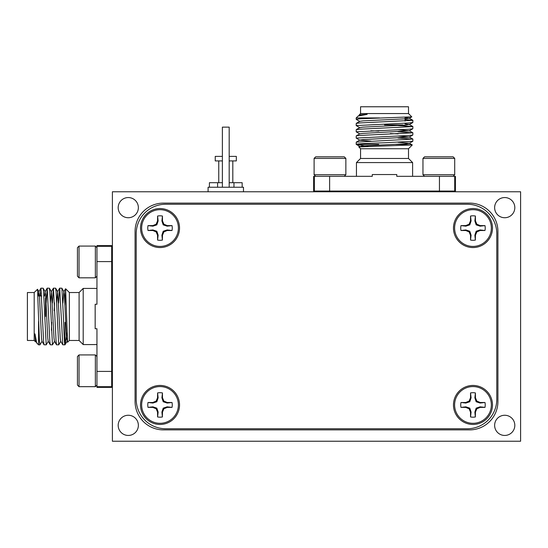 <?xml version="1.0" encoding="UTF-8"?>
<svg xmlns="http://www.w3.org/2000/svg" width="548" height="548" viewBox="0 0 548 548"><rect width="100%" height="100%" fill="white"/><g stroke="black" fill="none" stroke-linecap="round" stroke-linejoin="round"><path stroke-width="0.82" d="M484.973 230.503L480.089 229.941L476.171 231.256L474.863 235.167L475.356 240.065L475.424 235.277L476.822 231.9L480.199 230.503L484.973 230.503A12.248 12.248 0 0 0 484.973 225.605L480.199 225.605L476.822 224.207L475.424 220.83L475.424 216.056A12.248 12.248 0 0 0 470.526 216.056L470.526 220.83L469.129 224.207L465.752 225.605L460.978 225.605A12.248 12.248 0 0 0 460.978 230.503L465.752 230.503L469.129 231.9L470.526 235.277L470.526 240.051A12.248 12.248 0 0 0 475.424 240.051M474.863 235.167L475.424 235.277M476.171 231.256L476.822 231.9M480.089 229.941L480.199 230.503M470.526 240.051L471.088 235.167L469.78 231.256L465.862 229.941L460.978 230.503M465.862 229.941L465.752 230.503M469.78 231.256L469.129 231.9M471.088 235.167L470.526 235.277M460.978 225.605L465.862 226.166L469.78 224.858L471.088 220.94L470.526 216.056M471.088 220.94L470.526 220.83M469.78 224.858L469.129 224.207M465.862 226.166L465.752 225.605M475.424 216.056L474.863 220.94L476.171 224.858L480.089 226.166L484.973 225.605M480.089 226.166L480.199 225.605M476.171 224.858L476.822 224.207M474.863 220.94L475.424 220.83M491.344 228.057A18.372 18.372 0 0 1 472.979 246.422A18.372 18.372 0 0 1 454.607 228.057A18.372 18.372 0 0 1 472.979 209.685A18.372 18.372 0 0 1 491.344 228.057M160.023 247.559A19.502 19.502 0 0 0 179.525 228.057A19.502 19.502 0 0 0 160.023 208.555A19.502 19.502 0 0 0 140.521 228.057A19.502 19.502 0 0 0 160.023 247.559M472.979 424.447A19.502 19.502 0 0 0 492.481 404.945A19.502 19.502 0 0 0 472.979 385.443A19.502 19.502 0 0 0 453.47 404.945A19.502 19.502 0 0 0 472.979 424.447M472.979 247.559A19.502 19.502 0 0 0 492.481 228.057A19.502 19.502 0 0 0 472.979 208.555A19.502 19.502 0 0 0 453.47 228.057A19.502 19.502 0 0 0 472.979 247.559M160.023 424.447A19.502 19.502 0 0 0 179.525 404.945A19.502 19.502 0 0 0 160.023 385.443A19.502 19.502 0 0 0 140.521 404.945A19.502 19.502 0 0 0 160.023 424.447M467.307 428.755A29.482 29.482 0 0 0 496.789 399.273L496.789 233.722A29.482 29.482 0 0 0 467.307 204.246L165.688 204.246A29.482 29.482 0 0 0 136.212 233.722L136.212 399.273A29.482 29.482 0 0 0 165.688 428.755L467.307 428.755M484.973 407.39L480.089 406.828L476.171 408.144L474.863 412.055L475.356 416.953L475.424 412.165L476.822 408.787L480.199 407.39L484.973 407.39A12.248 12.248 0 0 0 484.973 402.492L480.199 402.492L476.822 401.095L475.424 397.718L475.424 392.943A12.248 12.248 0 0 0 470.526 392.943L470.526 397.718L469.129 401.095L465.752 402.492L460.978 402.492A12.248 12.248 0 0 0 460.978 407.39L465.752 407.39L469.129 408.787L470.526 412.165L470.526 416.939A12.248 12.248 0 0 0 475.424 416.939M474.863 412.055L475.424 412.165M476.171 408.144L476.822 408.787M480.089 406.828L480.199 407.39M470.526 416.939L471.088 412.055L469.78 408.144L465.862 406.828L460.978 407.39M465.862 406.828L465.752 407.39M469.78 408.144L469.129 408.787M471.088 412.055L470.526 412.165M460.978 402.492L465.862 403.054L469.78 401.746L471.088 397.827L470.526 392.943M471.088 397.827L470.526 397.718M469.78 401.746L469.129 401.095M465.862 403.054L465.752 402.492M475.424 392.943L474.863 397.827L476.171 401.746L480.089 403.054L484.973 402.492M480.089 403.054L480.199 402.492M476.171 401.746L476.822 401.095M474.863 397.827L475.424 397.718M491.344 404.945A18.372 18.372 0 0 1 472.979 423.309A18.372 18.372 0 0 1 454.607 404.945A18.372 18.372 0 0 1 472.979 386.573A18.372 18.372 0 0 1 491.344 404.945M222.385 187.238L222.385 127.136L229.187 127.136L229.187 187.238M208.096 191.773L208.096 187.238L243.476 187.238L243.476 191.773M172.017 230.503L167.133 229.941L163.222 231.256L161.907 235.167L162.4 240.065L162.468 235.277L163.866 231.9L167.243 230.503L172.017 230.503A12.248 12.248 0 0 0 172.017 225.605L167.243 225.605L163.866 224.207L162.468 220.83L162.468 216.056A12.248 12.248 0 0 0 157.571 216.056L157.571 220.83L156.173 224.207L152.796 225.605L148.022 225.605A12.248 12.248 0 0 0 148.022 230.503L152.796 230.503L156.173 231.9L157.571 235.277L157.571 240.051A12.248 12.248 0 0 0 162.468 240.051M157.571 240.051L158.139 235.167L156.824 231.256L152.913 229.941L148.022 230.503M162.468 216.056L161.907 220.94L163.222 224.858L167.133 226.166L172.017 225.605M141.651 228.057A18.372 18.372 0 0 1 160.023 209.685A18.372 18.372 0 0 1 178.388 228.057A18.372 18.372 0 0 1 160.023 246.422A18.372 18.372 0 0 1 141.651 228.057M112.395 359.488L111.682 359.488M112.395 382.614L111.682 382.614M79.035 246.073L79.035 277.822L95.366 277.822L95.366 246.073L79.035 246.073L77.446 247.662L77.446 276.233L79.035 277.822M79.035 354.926L79.035 386.676L95.366 386.676L95.366 354.926L79.035 354.926L77.446 356.515L77.446 385.086L79.035 386.676M128.273 197.554A10.09 10.09 0 0 0 118.183 207.644A10.09 10.09 0 0 0 128.273 217.734A10.09 10.09 0 0 0 138.363 207.644A10.09 10.09 0 0 0 128.273 197.554M504.729 415.261A10.09 10.09 0 0 0 494.632 425.351A10.09 10.09 0 0 0 504.729 435.448A10.09 10.09 0 0 0 514.819 425.351A10.09 10.09 0 0 0 504.729 415.261M504.729 197.554A10.09 10.09 0 0 0 494.632 207.644A10.09 10.09 0 0 0 504.729 217.734A10.09 10.09 0 0 0 514.819 207.644A10.09 10.09 0 0 0 504.729 197.554M128.273 415.261A10.09 10.09 0 0 0 118.183 425.351A10.09 10.09 0 0 0 128.273 435.448A10.09 10.09 0 0 0 138.363 425.351A10.09 10.09 0 0 0 128.273 415.261M112.395 250.381L111.682 250.381M112.395 273.507L111.682 273.507M422.96 158.406L424.549 156.824L453.121 156.824L454.71 158.406L422.96 158.406L422.96 174.737L454.71 174.737L453.121 176.326M314.107 158.406L315.696 156.824L344.267 156.824L345.857 158.406L314.107 158.406L314.107 174.737L345.857 174.737L344.267 176.326M172.017 407.39L167.133 406.828L163.222 408.144L161.907 412.055L162.4 416.953L162.468 412.165L163.866 408.787L167.243 407.39L172.017 407.39A12.248 12.248 0 0 0 172.017 402.492L167.243 402.492L163.866 401.095L162.468 397.718L162.468 392.943A12.248 12.248 0 0 0 157.571 392.943L157.571 397.718L156.173 401.095L152.796 402.492L148.022 402.492A12.248 12.248 0 0 0 148.022 407.39L152.796 407.39L156.173 408.787L157.571 412.165L157.571 416.939A12.248 12.248 0 0 0 162.468 416.939M157.571 416.939L158.139 412.055L156.824 408.144L152.913 406.828L148.022 407.39M162.468 392.943L161.907 397.827L163.222 401.746L167.133 403.054L172.017 402.492M141.651 404.945A18.372 18.372 0 0 1 160.023 386.573A18.372 18.372 0 0 1 178.388 404.945A18.372 18.372 0 0 1 160.023 423.309A18.372 18.372 0 0 1 141.651 404.945M222.385 156.392L215.241 156.392L215.241 160.927L222.385 160.927M229.187 160.927L236.332 160.927L236.332 156.392L229.187 156.392M209.418 187.238L209.418 182.696L222.385 182.696M229.187 182.696L242.154 182.696L242.154 187.238M217.604 187.238L217.604 182.696M233.969 187.238L233.969 182.696M520.6 191.773L112.395 191.773L112.395 441.229L520.6 441.229L520.6 191.773M148.022 402.492L152.913 403.054L156.824 401.746L158.139 397.827L157.571 392.943M161.907 397.827L162.468 397.718M163.222 401.746L163.866 401.095M167.133 403.054L167.243 402.492M152.913 403.054L152.796 402.492M156.824 401.746L156.173 401.095M158.139 397.827L157.571 397.718M158.139 412.055L157.571 412.165M156.824 408.144L156.173 408.787M152.913 406.828L152.796 407.39M167.133 406.828L167.243 407.39M163.222 408.144L163.866 408.787M161.907 412.055L162.468 412.165M384.532 124.896L402.883 124.896M378.73 144.364L356.2 144.364L356.241 142.138L412.877 139.076L412.822 141.268L384.532 142.768C369.167 143.302 355.22 143.823 356.2 144.364L368.174 146.391M356.186 138.082L356.241 135.89L359.981 135.431L412.877 132.828L412.822 135.02L409.082 135.472L356.186 138.082L359.824 140.22L371.085 141.131M390.334 133.589L398.197 133.89M356.186 131.828L356.241 129.636L359.981 129.184L412.877 126.581L412.822 128.773L409.082 129.225L356.186 131.828L359.824 133.965M356.186 125.581L356.241 123.389L359.981 122.93L412.877 120.327L412.822 122.519L409.082 122.978L356.186 125.581L359.824 127.718M408.507 113.559L360.557 113.559L360.557 106.771L408.507 106.771L408.507 113.559L411.781 116.84L359.981 118.806L356.186 119.327L359.824 121.464M379.565 117.936L356.186 117.936L358.139 116.039L367.146 114.361L359.262 114.854L359.824 115.217M367.146 114.361L359.824 115.066L358.139 116.039M405.068 117.683L409.246 118.19L405.986 118.786L363.077 120.868L359.824 121.314L356.241 123.389M405.068 123.93L409.246 124.444L405.986 125.04L363.077 127.122L359.824 127.568L356.241 129.636M397.978 129.773L409.246 130.842L363.077 133.37L359.824 133.815L356.241 135.89M397.978 136.027L409.246 137.089L363.077 139.617L359.824 140.069L356.241 142.138M397.978 142.274L409.246 143.192L412.254 144.932L397.978 144.254M412.822 141.268L409.246 143.343L405.986 143.788L363.077 145.871L358.796 146.912L412.254 144.932M412.877 120.327L405.068 119.58M412.877 126.581L397.978 125.506M378.73 131.068L370.866 130.767M412.877 132.828L397.978 131.753M412.877 139.076L397.978 138.007M408.507 158.468L412.61 162.578L356.453 162.578L360.557 158.468L408.507 158.468L408.507 148.734L360.557 148.734L358.796 146.912M439.441 176.326L439.441 191.053L455.422 191.053L455.422 176.326L396.779 176.326L396.779 174.538L372.284 174.538L372.284 176.326L329.622 176.326L329.622 191.053L314.353 191.053L314.353 176.326L313.641 176.326L313.641 191.053L314.353 191.053M454.717 176.326L454.717 191.053M329.622 176.326L314.353 176.326M439.441 191.053L329.622 191.053M400.43 144.364L395.8 144.364M135.075 231.455L135.075 401.54A28.345 28.345 0 0 0 163.42 429.885L469.574 429.885A28.345 28.345 0 0 0 497.92 401.54L497.92 231.455A28.345 28.345 0 0 0 469.574 203.109L163.42 203.109A28.345 28.345 0 0 0 135.075 231.455M34.188 340.472L27.4 340.472L27.4 292.529L34.188 292.529L34.188 340.472L35.483 341.767L35.846 341.212M34.188 292.529L37.511 289.269L39.435 341.048L39.956 344.85L42.093 341.212M69.363 340.472L79.097 340.472L79.097 292.529L69.363 292.529L69.363 340.472L67.582 342.253L65.602 288.762L64.986 305.229M79.097 292.529L83.2 288.419L83.2 344.576L96.955 344.576M111.682 261.588L111.682 371.407L96.955 371.407L96.955 328.745L95.167 328.745L95.167 304.25L96.955 304.25L96.955 261.588L111.682 261.588L111.682 246.319L96.955 246.319L96.955 261.588M46.203 344.85L44.011 344.788L43.559 341.048L40.956 288.152L43.148 288.207L43.6 291.947L46.203 344.85L48.347 341.212M40.956 288.152L40.21 295.961M64.986 300.599L64.883 303.051M64.986 322.299L64.986 344.836L62.767 344.788L59.705 288.152L61.897 288.207L63.397 316.497C63.924 331.862 64.452 345.815 64.986 344.836L67.02 332.862M59.705 288.152L58.636 303.051M54.218 310.695L54.519 302.832M58.705 344.85L56.513 344.788L56.06 341.048L53.457 288.152L55.649 288.207L56.102 291.947L58.705 344.85L60.842 341.212M53.457 288.152L52.382 303.051M52.457 344.85L50.265 344.788L49.806 341.048L47.203 288.152L49.395 288.207L49.854 291.947L52.457 344.85L54.595 341.212M47.203 288.152L46.135 303.051M51.697 322.299L51.396 330.163M38.559 321.464L38.559 344.85L39.956 344.85M111.682 386.683L111.682 387.388L96.955 387.388L96.955 386.683L111.682 386.683L111.682 371.407M111.682 246.319L111.682 245.607L96.955 245.607L96.955 246.319M96.955 371.407L96.955 386.683M45.525 316.497L45.525 298.153M38.559 344.85L36.668 342.89L34.99 333.883L35.483 341.767M34.99 333.883L35.695 341.212L36.668 342.89M38.305 295.961L38.819 291.789L39.415 295.043L41.497 337.958L41.943 341.212L44.011 344.788M44.559 295.961L45.066 291.789L45.662 295.043L47.745 337.958L48.19 341.212L50.265 344.788M50.402 303.051L51.471 291.789L53.999 337.958L54.444 341.212L56.513 344.788M56.656 303.051L57.718 291.789L60.246 337.958L60.691 341.212L62.767 344.788M62.904 303.051L63.815 291.789L65.561 288.782M61.897 288.207L63.965 291.789L64.411 295.043L66.5 337.958L67.534 342.233M148.022 225.605L152.913 226.166L156.824 224.858L158.139 220.94L157.571 216.056M161.907 220.94L162.468 220.83M163.222 224.858L163.866 224.207M167.133 226.166L167.243 225.605M152.913 226.166L152.796 225.605M156.824 224.858L156.173 224.207M158.139 220.94L157.571 220.83M158.139 235.167L157.571 235.277M156.824 231.256L156.173 231.9M152.913 229.941L152.796 230.503M167.133 229.941L167.243 230.503M163.222 231.256L163.866 231.9M161.907 235.167L162.468 235.277M450.648 191.773L450.648 191.053M96.955 247.662L95.366 246.073M96.955 356.515L95.366 354.926M454.71 158.406L454.71 174.737M345.857 158.406L345.857 174.737M341.541 191.773L341.541 191.053M218.755 182.696L218.755 160.927M232.818 182.696L232.818 160.927M318.415 191.773L318.415 191.053M361.762 191.773L361.762 191.053M412.822 135.02L409.246 137.089M412.822 128.773L409.246 130.842M412.822 122.519L409.246 124.595M411.767 116.882L409.246 118.341M359.824 146.467L356.323 144.446M409.246 118.19L412.822 120.265M409.246 124.444L412.822 126.513M409.246 130.691L412.822 132.76M409.246 136.938L412.822 139.014M405.068 124.006L405.068 123.204M405.068 121.074L405.068 117.293M360.557 113.559L359.262 114.854M356.453 162.578L356.453 176.326M360.557 158.468L360.557 148.734M356.186 119.327L356.186 117.936M412.61 162.578L412.61 176.326M408.507 148.734L412.267 144.973M407.301 191.773L407.301 191.053M315.696 176.326L314.107 174.737M424.549 176.326L422.96 174.737M96.955 385.086L95.366 386.676M96.955 276.233L95.366 277.822M112.395 293.735L111.682 293.735M69.363 292.529L65.602 288.762M83.2 288.419L96.955 288.419M79.097 340.472L83.2 344.576M44.635 295.961L43.826 295.961M41.703 295.961L37.915 295.961M38.819 291.789L40.888 288.207M45.066 291.789L47.142 288.207M51.32 291.789L53.389 288.207M57.567 291.789L59.636 288.207M55.649 288.207L57.718 291.789M49.395 288.207L51.471 291.789M43.148 288.207L45.217 291.789M37.511 289.269L38.97 291.789M67.096 341.212L65.068 344.706M112.395 339.267L111.682 339.267M427.522 191.773L427.522 191.053"/></g></svg>
